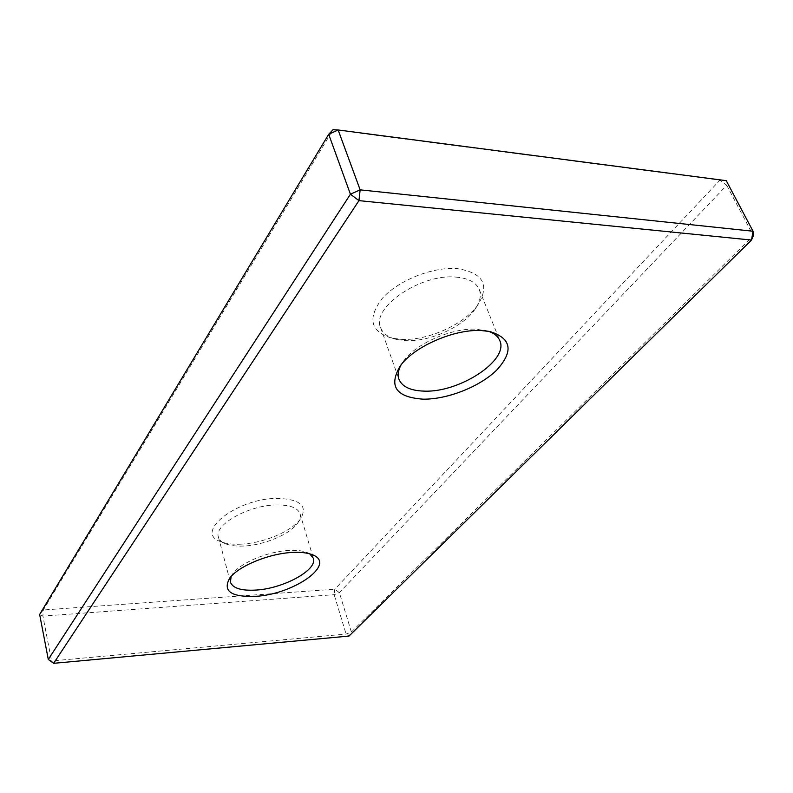<?xml version="1.0" encoding="UTF-8"?>
<svg xmlns="http://www.w3.org/2000/svg" width="793" height="793" viewBox="0 0 793 793"><rect width="100%" height="100%" fill="white"/><g stroke="black" fill="none" stroke-linecap="round" stroke-linejoin="round"><path stroke-width="0.59" stroke-dasharray="3.96 2.97" d="M48.294 659.459L51.565 660.965L346.085 634.073L351.378 632.011L753.35 235.68L726.725 185.304L726.259 180.665L719.965 180.14L334.785 589.249L334.16 594.691L346.085 634.073L348.989 636.075L351.378 632.011L339.374 592.619L334.785 589.249L43.308 609.986L39.65 614.436L42.891 616.102L334.16 594.691L339.374 592.619L726.725 185.304L719.965 180.14L333.05 129.675L43.308 609.986L42.891 616.102L51.565 660.965L53.637 663.325M401.526 339.374C427.883 340.792 464.43 324.426 477.931 304.819C490.054 284.796 483.106 272.723 457.075 268.589C432.73 266.626 398.205 280.435 382.335 298.307C367.209 318.29 370.301 331.553 391.603 338.115L401.526 339.374M455.995 277.104C468.385 278.194 476.147 282.318 479.25 289.475C481.47 295.472 480.023 302.133 474.888 309.448C462.755 327.093 429.618 341.932 405.818 340.653L396.867 339.533C388.312 337.521 382.9 333.566 380.62 327.648C370.886 307.813 420.766 273.407 455.995 277.104M488.389 331.266L476.553 329.234C452.228 327.618 415.889 343.557 403.687 360.924L401.208 364.691M309.746 553.861L306.802 552.384C302.42 550.719 296.592 550.055 289.316 550.411C268.351 551.254 240.566 562.752 232.914 573.617L231.169 576.442M240.824 544.167C263.395 543.274 291.804 531.33 300.488 518.909C308.12 505.875 300.21 499.025 276.767 498.371C236.076 498.628 193.462 532.916 220.741 541.669C225.955 543.711 232.656 544.553 240.824 544.167M276.093 504.943C289.802 504.774 297.781 507.718 300.041 513.775C300.854 516.659 300.022 519.821 297.534 523.251C289.742 534.403 264.019 545.217 243.649 546.03C236.264 546.377 230.238 545.634 225.559 543.8C221.624 542.184 219.245 539.934 218.422 537.03C213.664 524.966 248.496 505.25 276.093 504.943M474.888 309.448L477.931 304.819M483.998 330.106L489.915 331.543M306.802 552.384L311.986 554.604M297.534 523.251L300.488 518.909M479.25 289.475L499.808 340.623M300.041 513.775L313.344 558.262M218.422 537.03L230.396 582.131M380.62 327.648L398.929 379.193M225.559 543.8L220.741 541.669M232.914 573.617L229.643 578.285M403.687 360.924L400.267 365.91M396.867 339.533L391.603 338.115"/><path stroke-width="1.19" d="M338.145 129.973L328.708 134.295L39.65 614.436L48.294 659.459L53.637 663.325L348.989 636.075L751.526 240.061L753.033 231.229L726.259 180.665L338.145 129.973L360.151 189.854L753.033 231.229L753.35 235.68L751.526 240.061L358.961 200.629L360.151 189.854L350.427 194.216L328.708 134.295L333.05 129.675L338.145 129.973M48.294 659.459L350.427 194.216L358.961 200.629L53.637 663.325M481.629 330.572L489.915 331.543C511.644 338.373 513.844 351.289 496.517 370.291C479.517 386.855 447.212 399.503 423.165 399.166C395.925 397.283 388.292 386.201 400.267 365.91C413.797 346.63 454.508 328.778 481.629 330.572M401.208 364.691C398.205 370.103 397.442 374.94 398.929 379.193C402.101 386.756 410.516 390.731 424.166 391.118C459.127 392.813 509.165 360.399 499.808 340.623C498.083 336.41 494.277 333.298 488.389 331.266M292.538 552.434C300.646 552.027 307.129 552.751 311.986 554.604C337.749 563.585 293.816 594.601 255.088 596.376C231.021 597.119 222.536 591.082 229.643 578.285C238.098 566.242 269.184 553.385 292.538 552.434M231.169 576.442L230.396 582.131C232.755 588.218 241.201 590.874 255.723 590.091C283.26 588.693 317.815 569.939 313.344 558.262L309.746 553.861"/></g></svg>
